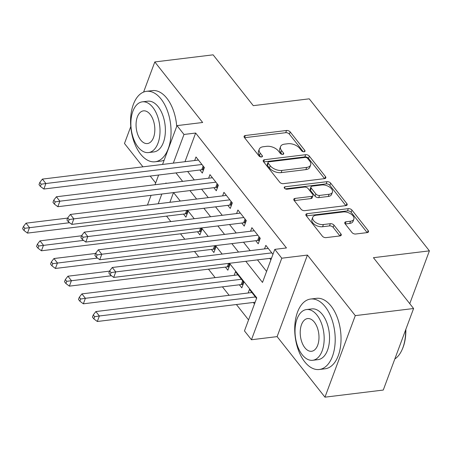 <?xml version="1.0" encoding="UTF-8"?>
<svg xmlns="http://www.w3.org/2000/svg" width="452" height="452" viewBox="0 0 452 452"><rect width="100%" height="100%" fill="white"/><g stroke="black" fill="none" stroke-linecap="round" stroke-linejoin="round"><path stroke-width="0.68" d="M304.128 151.787A1.949 1.096 20.4 0 0 304.998 151.256A1.949 1.096 20.4 0 0 304.772 150.38L290.201 131.939A2.785 1.565 20.4 0 0 286.54 130.487L245.334 135.51A2.785 1.565 20.4 0 0 244.091 136.278A2.785 1.565 20.4 0 0 244.413 137.527L258.985 155.963A1.949 1.096 20.4 0 0 261.544 156.98A1.949 1.096 20.4 0 0 262.414 156.448A1.949 1.096 20.4 0 0 262.188 155.573L260.301 153.188A8.921 5 20.4 0 1 259.267 149.183A8.921 5 20.4 0 1 263.239 146.742L266.674 146.318A8.921 5 20.4 0 1 278.387 150.979L280.274 153.364A1.949 1.096 20.4 0 0 282.839 154.386A1.949 1.096 20.4 0 0 283.703 153.849A1.949 1.096 20.4 0 0 283.477 152.974L281.596 150.589A8.921 5 20.4 0 1 280.562 146.584A8.921 5 20.4 0 1 284.534 144.143L287.964 143.725A8.921 5 20.4 0 1 299.682 148.38L301.563 150.77A1.949 1.096 20.4 0 0 304.128 151.787M352.018 232.554A2.785 1.565 20.4 0 0 355.679 234.012L367.239 232.605A2.785 1.565 20.4 0 0 368.482 231.836A2.785 1.565 20.4 0 0 368.16 230.588L351.978 210.112A2.785 1.565 20.4 0 0 348.317 208.654L307.111 213.683A2.785 1.565 20.4 0 0 305.868 214.446A2.785 1.565 20.4 0 0 306.19 215.7L322.372 236.17A2.785 1.565 20.4 0 0 326.033 237.628L340 235.927A2.785 1.565 20.4 0 0 341.237 235.164A2.785 1.565 20.4 0 0 340.915 233.91L333.994 225.147A2.785 1.565 20.4 0 0 330.333 223.695L323.406 224.537A7.458 4.181 20.4 0 1 315.598 222.44A7.458 4.181 20.4 0 1 312.75 217.299A7.458 4.181 20.4 0 1 316.067 215.254L343.198 211.943A7.458 4.181 20.4 0 1 351.001 214.039A7.458 4.181 20.4 0 1 353.854 219.186A7.458 4.181 20.4 0 1 350.532 221.226L346.012 221.779A2.785 1.565 20.4 0 0 344.769 222.542A2.785 1.565 20.4 0 0 345.096 223.796L352.018 232.554M413.591 308.513L383.268 390.053L324.96 397.167L355.283 315.626L413.591 308.513L373.425 257.691L429.4 250.86L309.253 98.83L253.278 105.661L213.112 54.833L154.804 61.947L202.654 122.492L177.003 125.622L183.987 134.459L195.648 133.041L286.455 247.945L274.793 249.368L281.782 258.205L251.459 339.746L244.47 330.909L256.764 297.851L229.458 263.296M355.283 315.626L307.433 255.075L281.782 258.205M324.592 178.636A2.785 1.565 20.4 0 0 325.835 177.873A2.785 1.565 20.4 0 0 325.513 176.625L309.332 156.149A2.785 1.565 20.4 0 0 305.671 154.691L264.46 159.72A2.785 1.565 20.4 0 0 263.222 160.483A2.785 1.565 20.4 0 0 263.544 161.731L279.726 182.207A2.785 1.565 20.4 0 0 283.387 183.665L324.592 178.636M330.655 183.128L346.837 203.603A2.785 1.565 20.4 0 1 347.159 204.858A2.785 1.565 20.4 0 1 345.916 205.62L304.71 210.649A2.785 1.565 20.4 0 1 301.049 209.191L294.122 200.428A2.785 1.565 20.4 0 1 293.8 199.179A2.785 1.565 20.4 0 1 295.043 198.411L311.756 196.377A2.785 1.565 20.4 0 0 312.993 195.609A2.785 1.565 20.4 0 0 312.671 194.36L308.078 188.546A2.785 1.565 20.4 0 0 304.416 187.088L287.02 189.213A1.949 1.096 20.4 0 1 284.975 188.665A1.949 1.096 20.4 0 1 284.229 187.32A1.949 1.096 20.4 0 1 285.099 186.783L326.994 181.676A2.785 1.565 20.4 0 1 330.655 183.128L329.836 185.331L345.87 205.626M154.804 61.947L143.6 92.078M130.775 126.56L124.481 143.487L142.934 166.833M253.34 302.461L254.504 303.93M239.374 284.783L241.814 287.879L243.865 282.364L235.481 271.759L234.164 275.313M225.401 267.104L227.848 270.2L229.893 264.691L228.853 263.369M211.429 249.425L213.875 252.521L215.926 247.012L214.881 245.69M197.462 231.746L199.903 234.842L201.954 229.333L200.914 228.017M199.88 169.992L202.326 173.088L204.377 167.579L195.993 156.974L194.671 160.522M213.852 187.67L216.299 190.767L218.344 185.258L209.965 174.647L208.643 178.201M227.825 205.349L230.266 208.445L232.317 202.937L223.932 192.326L222.61 195.88M241.792 223.028L244.238 226.124L246.289 220.61L237.905 210.005L236.582 213.559M255.764 240.707L258.211 243.797L260.256 238.289L251.877 227.684L250.555 231.238M195.648 133.041L184.987 161.709M187.62 171.489L194.303 179.952M201.586 189.168L208.276 197.631M215.559 206.846L222.243 215.31M229.531 224.525L236.215 232.983M243.498 242.204L250.188 250.662M257.47 259.877L266.595 271.426M269.737 258.386L270.895 259.855M264.527 248.916L265.844 245.363L272.946 254.346M166.551 216.135L170.85 221.576M180.523 233.814L184.823 239.255M194.496 251.493L198.795 256.934M208.462 269.172L215.152 277.63M222.435 286.85L229.124 295.309M236.407 304.529L248.56 319.909M173.5 192.592L169.884 202.31M183.489 214.073L185.936 217.163L187.981 211.655L186.942 210.338M248.131 292.992L249.453 289.438L256.555 298.422M409.761 303.665L429.4 250.86M307.433 255.075L277.11 336.621L324.96 397.167M277.11 336.621L251.459 339.746M150.217 176.054L155.674 182.964M245.809 261.301L262.505 282.427L274.793 249.368M175.958 172.913L182.642 181.376M189.925 190.591L196.614 199.049M203.897 208.27L210.581 216.728M217.87 225.949L224.554 234.407M231.836 243.622L238.526 252.086M183.987 134.459L173.325 163.127M147.465 205.05L151.075 195.332M155.013 184.744L158.629 175.026M162.567 164.443L177.003 125.622M166.291 183.371L165.957 182.947L165.777 183.433M161.839 194.015L158.223 203.733M222.175 254.08L215.485 245.617M208.202 236.402L201.513 227.944M194.23 218.723L187.546 210.265M180.263 201.044L173.574 192.586M280.562 146.584L279.743 148.793A8.921 5 20.4 0 0 280.777 152.793L281.596 150.589M281.997 154.341L280.777 152.793M259.267 149.183L258.448 151.386A8.921 5 20.4 0 0 259.482 155.392L260.301 153.188M260.708 156.934L259.482 155.392M303.286 151.742L289.382 134.142A2.785 1.565 20.4 0 0 285.72 132.69L244.56 137.707M324.547 178.642L308.507 158.353A2.785 1.565 20.4 0 0 304.851 156.895L263.691 161.918M307.631 158.449A1.949 1.096 20.4 0 0 305.072 157.426L268.9 161.839A1.949 1.096 20.4 0 0 268.03 162.375A1.949 1.096 20.4 0 0 268.256 163.251L270.245 165.765A8.921 5 20.4 0 0 281.958 170.427L306.682 167.409A8.921 5 20.4 0 0 310.654 164.963A8.921 5 20.4 0 0 309.62 160.963L307.631 158.449M268.03 162.375L267.211 164.579A1.949 1.096 20.4 0 0 267.437 165.455L268.256 163.251M310.654 164.963L309.835 167.172A8.921 5 20.4 0 1 305.863 169.613L281.138 172.63A8.921 5 20.4 0 1 269.426 167.969L267.437 165.455M294.269 200.609L310.936 198.581A2.785 1.565 20.4 0 0 312.174 197.812L312.993 195.609M285.308 188.863L326.174 183.879L326.994 181.676M329.096 194.258A7.458 4.181 20.4 0 0 332.412 192.219A7.458 4.181 20.4 0 0 329.564 187.071A7.458 4.181 20.4 0 0 321.756 184.975L312.202 186.139A2.785 1.565 20.4 0 0 310.959 186.908A2.785 1.565 20.4 0 0 311.281 188.156L315.875 193.97A2.785 1.565 20.4 0 0 319.536 195.428L329.096 194.258L328.276 196.462A7.458 4.181 20.4 0 0 331.593 194.422L332.412 192.219M310.959 186.908L310.14 189.111A2.785 1.565 20.4 0 0 310.462 190.36L311.281 188.156M328.276 196.462L318.716 197.631A2.785 1.565 20.4 0 1 315.055 196.174L310.462 190.36M329.836 185.331A2.785 1.565 20.4 0 0 326.174 183.879M353.854 219.186L353.035 221.39A7.458 4.181 20.4 0 1 349.712 223.429L345.238 223.977M312.75 217.299L311.931 219.502A7.458 4.181 20.4 0 0 314.778 224.644A7.458 4.181 20.4 0 0 322.587 226.74L323.406 224.537M339.949 235.933L333.169 227.35A2.785 1.565 20.4 0 0 329.514 225.898L322.587 226.74M367.193 232.61L351.159 212.316A2.785 1.565 20.4 0 0 347.498 210.858L306.337 215.881M67.642 218.096L26.018 223.175L29.51 227.593L27.465 233.102L185.354 213.841A2.842 1.593 -159.6 0 1 186.326 213.864L187.117 213.982M24.815 228.288L23.419 226.52L22.6 228.723L23.996 230.492L24.815 228.288L69.568 222.706M23.419 226.52L26.018 223.175M27.465 233.102L23.996 230.492M201.931 164.483L45.901 183.518L42.409 179.099L198.439 160.064M203.507 169.907L202.716 169.788A2.842 1.593 20.4 0 0 201.745 169.766L43.855 189.026L45.901 183.518L41.211 184.213L39.81 182.444L38.991 184.648L40.386 186.416L41.211 184.213M40.386 186.416L43.855 189.026M42.409 179.099L39.81 182.444M161.053 99.005A35.493 19.933 -97 0 0 146.51 91.321A35.493 19.933 -97 0 0 130.814 115.983A35.493 19.933 -97 0 0 140.566 154.098A35.493 19.933 -97 0 0 155.109 161.782A35.493 19.933 -97 0 0 170.805 137.114A35.493 19.933 -97 0 0 161.053 99.005M176.715 126.39A35.493 19.933 -97 0 0 166.884 98.293A35.493 19.933 -97 0 0 152.341 90.609L146.51 91.321M142.352 101.836L147.714 101.186A25.555 14.351 83 0 1 158.183 106.717A25.555 14.351 83 0 1 165.206 134.159A25.555 14.351 83 0 1 153.906 151.917L148.538 152.573A25.555 14.351 -97 0 0 159.838 134.815A25.555 14.351 -97 0 0 152.821 107.373A25.555 14.351 -97 0 0 142.352 101.836A25.555 14.351 -97 0 0 131.052 119.599A25.555 14.351 -97 0 0 138.069 147.041A25.555 14.351 -97 0 0 148.538 152.573M140.691 139.99A16.47 9.249 -97 0 0 147.437 143.555A16.47 9.249 -97 0 0 154.72 132.108A16.47 9.249 -97 0 0 150.2 114.424A16.47 9.249 -97 0 0 143.453 110.859A16.47 9.249 -97 0 0 136.171 122.306A16.47 9.249 -97 0 0 140.691 139.99M155.109 161.782L160.935 161.076A35.493 19.933 -97 0 0 164.144 160.189M325.208 306.722A35.493 19.933 -97 0 0 310.665 299.032A35.493 19.933 -97 0 0 294.97 323.7A35.493 19.933 -97 0 0 304.721 361.815A35.493 19.933 -97 0 0 319.265 369.499A35.493 19.933 -97 0 0 334.96 344.831A35.493 19.933 -97 0 0 325.208 306.722M319.265 369.499L325.095 368.787A35.493 19.933 -97 0 0 340.791 344.125A35.493 19.933 -97 0 0 331.039 306.01A35.493 19.933 -97 0 0 316.496 298.326L310.665 299.032M306.507 309.552L311.869 308.902A25.555 14.351 83 0 1 322.338 314.434A25.555 14.351 83 0 1 329.361 341.876A25.555 14.351 83 0 1 318.061 359.634L312.694 360.289A25.555 14.351 -97 0 0 323.994 342.531A25.555 14.351 -97 0 0 316.976 315.089A25.555 14.351 -97 0 0 306.507 309.552A25.555 14.351 -97 0 0 295.207 327.316A25.555 14.351 -97 0 0 302.224 354.758A25.555 14.351 -97 0 0 312.694 360.289M304.846 347.707A16.47 9.249 -97 0 0 311.592 351.272A16.47 9.249 -97 0 0 318.875 339.825A16.47 9.249 -97 0 0 314.355 322.14A16.47 9.249 -97 0 0 307.609 318.575A16.47 9.249 -97 0 0 300.326 330.022A16.47 9.249 -97 0 0 304.846 347.707M394.822 358.99A35.493 19.933 -97 0 0 401.981 349.916A35.493 19.933 -97 0 0 405.636 329.898M405.845 329.344A34.64 19.453 83 0 1 402.286 349.249L401.981 349.916M81.614 235.774L39.991 240.854L43.482 245.272L41.431 250.781L199.326 231.52A2.842 1.593 -159.6 0 1 200.298 231.543L201.089 231.661M38.787 245.967L37.392 244.199L36.572 246.402L37.968 248.171L38.787 245.967L83.541 240.385M37.392 244.199L39.991 240.854M41.431 250.781L37.968 248.171M95.587 253.453L53.957 258.527L57.455 262.951L55.404 268.46L213.299 249.199A2.842 1.593 -159.6 0 1 214.271 249.221L215.062 249.34M52.76 263.646L51.358 261.877L50.539 264.081L51.94 265.849L52.76 263.646L97.513 258.064M51.358 261.877L53.957 258.527M55.404 268.46L51.94 265.849M109.553 271.132L67.93 276.206L71.422 280.624L69.376 286.139L227.266 266.878A2.842 1.593 -159.6 0 1 228.237 266.9L229.028 267.013M66.726 281.325L65.331 279.556L64.512 281.76L65.907 283.528L66.726 281.325L111.48 275.743M65.331 279.556L67.93 276.206M69.376 286.139L65.907 283.528M237.927 274.856L81.902 293.885L85.394 298.303L83.343 303.812L241.238 284.557A2.842 1.593 -159.6 0 1 242.21 284.579L243.001 284.692M80.699 299.004L79.303 297.235L78.484 299.439L79.88 301.207L80.699 299.004L85.394 298.303L241.419 279.274M79.303 297.235L81.902 293.885M83.343 303.812L79.88 301.207M215.903 182.162L59.873 201.196L56.381 196.773L212.406 177.743M217.48 187.586L216.689 187.467A2.842 1.593 20.4 0 0 215.717 187.444L57.822 206.705L59.873 201.196L55.178 201.891L53.782 200.123L52.963 202.326L54.359 204.095L55.178 201.891M54.359 204.095L57.822 206.705M56.381 196.773L53.782 200.123M229.87 199.84L73.845 218.87L70.354 214.451L226.379 195.422M231.452 205.259L230.661 205.146A2.842 1.593 20.4 0 0 229.689 205.123L71.795 224.384L73.845 218.87L69.15 219.57L67.755 217.802L66.936 220.005L68.331 221.774L69.15 219.57M68.331 221.774L71.795 224.384M70.354 214.451L67.755 217.802M243.843 217.519L87.812 236.549L84.321 232.13L240.351 213.101M245.419 222.938L244.628 222.825A2.842 1.593 20.4 0 0 243.656 222.802L85.767 242.057L87.812 236.549L83.123 237.249L81.722 235.481L80.902 237.684L82.304 239.453L83.123 237.249M82.304 239.453L85.767 242.057M84.321 232.13L81.722 235.481M257.815 235.198L101.785 254.227L98.293 249.809L254.318 230.774M259.392 240.617L258.6 240.498A2.842 1.593 20.4 0 0 257.629 240.481L99.739 259.736L101.785 254.227L97.09 254.928L95.694 253.16L94.875 255.363L96.27 257.132L97.09 254.928M96.27 257.132L99.739 259.736M98.293 249.809L95.694 253.16M251.9 292.534L95.869 311.564L99.367 315.982L97.316 321.491L255.131 302.241M94.671 316.682L93.27 314.914L92.451 317.118L93.852 318.886L94.671 316.682L99.367 315.982L255.391 296.953M93.27 314.914L95.869 311.564M97.316 321.491L93.852 318.886M271.782 252.877L115.757 271.906L112.265 267.488L268.29 248.453M271.522 258.165L113.706 277.415L115.757 271.906L111.062 272.601L109.666 270.833L108.847 273.042L110.243 274.805L111.062 272.601M110.243 274.805L113.706 277.415M112.265 267.488L109.666 270.833M304.252 151.77L304.772 150.38M261.674 156.963L262.188 155.573M282.963 154.364L283.477 152.974M244.526 137.674L245.334 135.51M285.72 132.69L286.54 130.487M289.382 134.142L290.201 131.939M263.657 161.878L264.46 159.72M304.851 156.895L305.671 154.691M308.507 158.353L309.332 156.149M324.773 178.608L325.513 176.625M269.426 167.969L270.245 165.765M281.138 172.63L281.958 170.427M305.863 169.613L306.682 167.409M346.096 205.592L346.837 203.603M294.241 200.575L295.043 198.411M310.936 198.581L311.756 196.377M284.54 188.292L285.099 186.783M315.055 196.174L315.875 193.97M318.716 197.631L319.536 195.428M345.209 223.938L346.012 221.779M349.712 223.429L350.532 221.226M329.514 225.898L330.333 223.695M333.169 227.35L333.994 225.147M340.175 235.899L340.915 233.91M306.309 215.841L307.111 213.683M347.498 210.858L348.317 208.654M351.159 212.316L351.978 210.112M367.419 232.577L368.16 230.588M185.354 213.841L186.648 210.372M186.326 213.864L187.416 210.937M203.807 166.861L202.716 169.788M203.14 166.02L201.745 169.766M199.326 231.52L200.615 228.051M200.298 231.543L201.389 228.616M213.299 249.199L214.587 245.73M214.271 249.221L215.355 246.295M227.266 266.878L228.559 263.409M228.237 266.9L229.328 263.968M241.238 284.557L242.634 280.805M242.21 284.579L243.3 281.647M217.779 184.54L216.689 187.467M217.113 183.693L215.717 187.444M231.752 202.213L230.661 205.146M231.085 201.372L229.689 205.123M245.718 219.892L244.628 222.825M245.052 219.05L243.656 222.802M259.691 237.571L258.6 240.498M259.024 236.729L257.629 240.481"/></g></svg>

